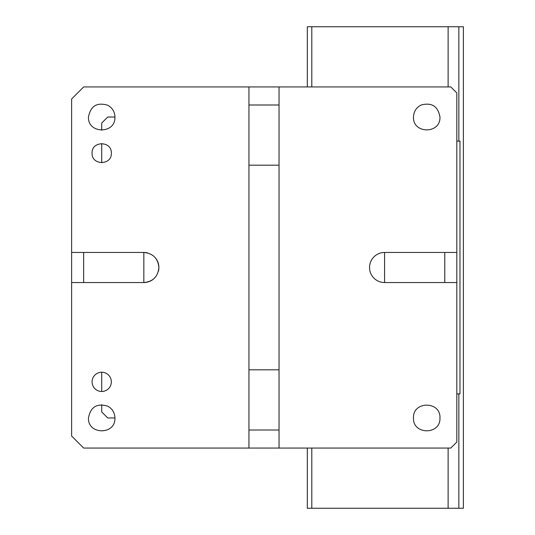 <?xml version="1.0" encoding="UTF-8"?>
<svg xmlns="http://www.w3.org/2000/svg" width="535" height="535" viewBox="0 0 535 535"><rect width="100%" height="100%" fill="white"/><g stroke="black" fill="none" stroke-linecap="round" stroke-linejoin="round"><path stroke-width="0.8" d="M101.71 162.774L101.71 143.514M101.71 130.273L101.71 123.05L107.729 117.031L114.951 117.031C114.751 111.748 112.343 107.816 107.729 105.234C96.955 102.071 90.535 105.997 88.469 117.031C87.646 133.957 115.46 134.218 114.945 117.272L114.951 117.031M101.71 372.226L101.71 391.486M101.71 404.728L101.71 411.95L107.729 417.969L114.951 417.969C114.751 412.686 112.343 408.753 107.729 406.172C96.955 403.009 90.535 406.934 88.469 417.969C87.64 434.895 115.466 435.149 114.945 418.209L114.951 417.969M92.08 153.144C91.485 165.569 111.935 165.569 111.34 153.144C111.935 140.718 91.485 140.718 92.08 153.144M248.949 430.006L248.949 448.062L450.798 448.062L456.816 442.044L456.816 282.547L384.591 282.547A15.047 15.047 0 0 1 369.545 267.5A15.047 15.047 0 0 1 384.591 252.453L456.816 252.453L456.816 92.956L450.798 86.938L248.949 86.938L248.949 430.006L279.043 430.006L279.043 86.938M158.353 271.459A15.047 15.047 0 0 0 158.888 267.5C157.992 276.642 152.977 281.657 143.841 282.547L71.616 282.547L71.616 98.975L83.654 86.938L248.949 86.938M71.616 252.453L143.841 252.453C152.977 253.343 157.992 258.358 158.888 267.5A15.047 15.047 0 0 0 155.364 257.823M248.949 448.062L83.654 448.062L71.616 436.025L71.616 282.547M111.34 381.856A9.63 9.63 0 0 0 101.71 372.226A9.63 9.63 0 0 0 92.08 381.856A9.63 9.63 0 0 0 101.71 391.486A9.63 9.63 0 0 0 111.34 381.856M147.794 252.981A15.047 15.047 0 0 0 143.841 252.453L143.841 282.547A15.047 15.047 0 0 0 153.518 279.023M279.043 448.062L279.043 369.819L248.949 369.819M439.964 417.969C440.78 400.889 412.666 400.882 413.481 417.969C412.659 434.895 440.472 435.156 439.957 418.209L439.964 417.969M421.205 104.994C416.284 107.502 413.709 111.514 413.481 117.031C412.659 133.957 440.472 134.218 439.957 117.272L439.964 117.031C438.038 106.271 431.785 102.259 421.205 104.994M248.949 104.994L279.043 104.994L279.043 165.181L248.949 165.181M83.654 252.453L83.654 282.547M456.816 252.453L456.816 282.547M456.816 141.106L459.98 141.106L459.98 393.894L456.816 393.894M444.779 282.547L444.779 252.453M384.591 252.453L384.591 282.547M311.798 448.062L311.798 508.25L463.384 508.25L463.384 26.75L458.856 26.75L458.856 141.106M307.311 448.062L307.311 508.25L311.798 508.25M458.856 393.894L458.856 508.25M458.856 26.75L448.123 26.75L448.123 86.938M448.123 448.062L448.123 508.25M307.311 86.938L307.311 26.75L311.798 26.75L311.798 86.938M448.123 26.75L311.798 26.75"/></g></svg>
